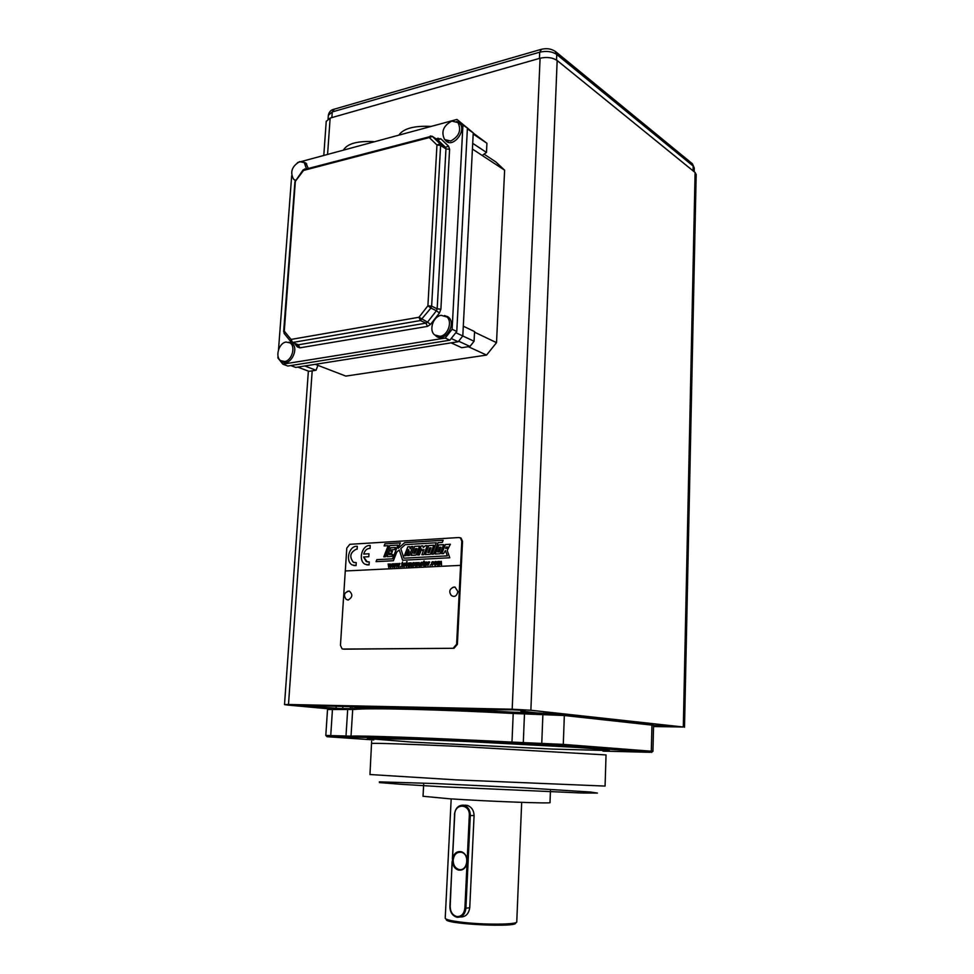 <?xml version="1.0" encoding="UTF-8"?>
<svg xmlns="http://www.w3.org/2000/svg" width="974" height="974" viewBox="0 0 974 974"><rect width="100%" height="100%" fill="white"/><g stroke="black" fill="none" stroke-linecap="round" stroke-linejoin="round"><path stroke-width="1.46" d="M328.883 708.512L338.733 708.463L294.878 705.152L384.864 707.599C365.688 707.477 354.779 707.855 352.125 708.719L355.863 708.329C368.026 706.6 440.845 708.232 513.261 712.201L536.991 712.919L520.883 711.057L525.023 710.46L512.324 709.803L482.386 709.778L425.078 707.842M403.747 564.664L405.379 564.591L405.001 563.69L403.747 564.664L405.379 564.591M439.128 551.881L440.954 547.205L439.505 547.291L437.679 551.966L439.189 551.905L440.954 547.205M431.019 547.778L429.68 547.863L427.854 552.514L429.205 552.441L431.019 547.778L429.205 552.441M447.48 546.986L446.104 547.071L445.568 548.423L446.944 548.35L447.48 546.986L446.944 548.35M416.884 548.606L415.411 548.691L413.597 553.305L415.07 553.22L416.945 548.618L415.07 553.22M413.463 565.918L413.962 563.216L413.463 565.918M421.304 565.529L421.803 562.814L421.304 565.529M426.028 565.297L426.539 562.57L426.028 565.297M435.561 564.823L436.072 562.095L435.561 564.823M404.831 563.617L405.452 564.603M439.189 551.905L437.679 551.966M429.266 552.453L427.854 552.514M447.005 548.362L445.568 548.423M415.131 553.244L413.597 553.305M413.877 563.167L413.378 565.918M421.718 562.777L421.218 565.529M426.454 562.534L426.612 562.607C427.196 563.995 427.026 564.896 426.113 565.31L425.942 565.297M435.987 562.047L435.475 564.823M437.594 565.139L437.716 561.487L438.02 565.127C438.02 562.68 438.422 561.608 439.213 561.925L439.286 565.054L440.966 561.828L441.575 564.944L441.332 561.353L439.895 561.937L441.173 561.28M437.716 561.487L439.396 561.365M439.371 565.054L439.152 561.901M441.149 564.969L440.905 561.803M432.529 564.957L432.103 565.358C431.007 563.617 431.372 562.4 433.199 561.681M433.552 562.85L433.065 562.193M428.036 565.614L428.158 561.974L429.485 561.864M428.158 561.974L427.963 565.614L429.388 562.497M424.007 562.193L424.384 565.784L423.69 565.833L423.154 562.229L424.08 560.914L424.506 562.168M423.203 562.704L424.08 560.987M415.448 566.235L415.581 562.619L415.874 566.211C415.874 563.8 416.263 562.741 417.042 563.045L417.116 566.15L418.759 562.96L419.344 566.04L419.112 562.473L417.7 563.057L418.954 562.412M416.081 563.118L417.225 562.497M415.654 562.631L417.7 563.057M417.189 566.15L416.982 563.021M418.93 566.064L418.698 562.935M409.226 566.539L409.433 562.96L411.04 562.814M411.101 566.454L410.797 563.337M404.149 566.844L403.906 566.746C402.846 564.993 403.199 563.788 404.977 563.13M400.363 566.978L400.886 566.259M394.774 566.454L395.59 563.666L394.884 567.245L393.971 564.543L392.729 567.355L392.072 563.824L393.021 566.6L393.788 563.727M393.021 566.6L393.873 563.751M392.802 567.355L392.571 563.812M394.446 567.27L393.959 564.543M435.232 554.036L438.787 544.953L443.669 544.661L440.102 553.768L435.159 554.036L438.726 544.941L443.681 544.636M433.807 545.245L428.852 545.537L425.309 554.583M407.692 555.545L409.25 551.552L408.471 549.482L406.061 555.63L404.368 555.728L407.863 546.767L409.567 546.658L410.261 548.788L411.125 546.572L412.891 546.463L409.384 555.448L407.619 555.545L409.19 551.54L408.471 549.482M410.261 548.788L411.186 546.584L412.879 546.487M404.429 555.728L407.923 546.779L409.579 546.682M390.623 547.802L387.092 556.678L391.974 556.41L392.717 554.486L389.49 554.632L390.05 553.256L391.682 553.171L392.437 551.235L390.842 551.321L391.536 549.786L394.616 549.604L395.444 547.498L390.623 547.802L387.165 556.678M392.717 554.51L389.49 554.632M392.437 551.247L390.842 551.321M400.338 542.908L384.998 543.845L384.194 545.903M388.151 545.671L383.793 556.86L385.473 556.763L389.831 545.562L397.928 545.075L392.571 558.808L376.828 559.648L376.049 561.645L393.386 560.732L396.783 552.051L399.255 549.92L402.652 560.245L449.781 557.773L447.224 550.48L450.353 544.247L445.288 544.551L441.709 553.682L443.596 553.573L445.386 550.541L447.334 555.85L403.893 558.187L400.789 548.618L405.233 544.636L436.279 542.762L431.786 554.23L433.588 554.133L438.081 542.652L442.233 542.457L443.17 540.266L404.697 542.628L398.256 548.301L400.351 542.883L384.937 543.833L384.121 545.915L388.212 545.683L383.866 556.848M397.928 545.075L392.632 558.82L376.889 559.66L376.11 561.645M450.341 544.271L445.349 544.563L441.782 553.682M445.386 550.541L447.395 555.874L403.893 558.187M436.279 542.762L431.859 554.218M443.158 540.29L404.758 542.64L398.256 548.301M356.545 546.292L357.288 546.292L357.105 549.214L356.35 549.19C350.165 552.38 349.167 556.726 353.343 562.241L356.253 562.631L356.07 565.565L352.259 564.957C345.222 561.645 348.753 546.292 356.545 546.292M370.242 545.501L370.083 548.447L369.316 548.423C366.565 548.812 364.702 550.7 363.74 554.06L368.963 553.768L368.781 556.69L363.558 556.982L366.248 561.548L369.231 561.949L369.036 564.896L365.128 564.263C358.042 560.89 361.61 545.501 369.487 545.501L370.242 545.501L370.059 548.435L369.304 548.411C366.577 548.812 364.726 550.7 363.752 554.06M419.563 546.085L414.656 546.377L411.15 555.363M422.521 550.639L421.693 548.922L419.356 554.912L417.651 554.997L421.17 545.976L422.886 545.866L423.215 547.461L425.37 545.72L427.282 545.61L423.739 554.669L421.827 554.766L423.921 549.421L422.485 550.675L421.693 548.922M421.888 554.766L423.921 549.421M423.215 547.461L425.431 545.744L427.269 545.635M417.712 554.997L421.231 545.988L422.899 545.89M390.72 566.637L392.011 563.849L390.903 567.44L390.014 564.737L388.772 567.55L388.115 564.019L389.064 566.795L389.831 563.934L390.732 566.637L392.011 563.824M389.064 566.795L390.331 563.934M388.845 567.55L388.614 564.019M390.477 567.465L390.002 564.737M398.768 566.259L399.973 563.435M397.855 563.544L397.075 566.418L398.281 563.52M396.783 567.148L396.552 563.617M398.439 567.075L397.952 564.336L396.71 567.16L396.54 563.593L397.002 566.393M402.518 566.344L401.617 563.8L402.554 562.022L402.798 566.308M401.69 563.8L402.554 562.108M406.962 564.518L408.824 562.984L407.656 564.36L408.751 566.564L407.29 564.798L406.341 566.685L406.633 561.706L406.962 564.518L408.837 562.96M406.426 566.673L407.12 561.706M408.216 566.588L407.29 564.798M413.11 566.393L412.879 566.284C411.844 564.774 412.136 563.556 413.731 562.655L414.011 562.668M420.926 566.004L420.695 565.894C419.66 564.36 419.952 563.155 421.559 562.254L421.852 562.266M425.662 565.772L425.443 565.663C424.384 564.153 424.664 562.935 426.283 562.01L426.588 562.035M430.082 565.517L430.605 564.786M435.195 565.297L434.964 565.188C433.905 563.666 434.185 562.436 435.816 561.523L436.133 561.548M439.883 561.937L438.154 561.974M432.03 565.334C431.19 562.522 431.677 561.341 433.467 561.791L433.978 562.741L433.247 562.254M433.467 564.007L432.334 564.883C431.64 563.313 431.92 562.436 433.174 562.229M429.51 562.558L429.668 561.949L428.67 562.522M423.483 562.692L423.617 565.809M409.859 563.447L411.259 562.911L411.515 566.43L410.906 563.386C409.811 563.422 409.397 564.47 409.64 566.515L409.36 562.935M405.379 565.59L404.137 566.271L403.699 565.176L405.854 565.066L405.269 563.252C403.516 562.948 403.029 564.104 403.82 566.722M395.59 563.666L394.701 566.43L394.287 563.702M425.248 554.583L430.264 554.303L433.82 545.221L428.791 545.525L425.248 554.583M395.444 547.498L390.562 547.79M399.255 549.92L402.603 560.245M356.253 562.631L356.082 565.565L353.781 565.529M357.105 549.214L356.374 549.19C350.177 552.38 349.179 556.726 353.355 562.254L354.414 562.643M357.288 546.292L357.129 549.214M369.231 561.949L369.061 564.896L366.699 564.859M368.963 553.768L368.805 556.69L363.57 556.982L367.332 561.961M411.077 555.363L416.044 555.083L419.575 546.073L414.595 546.365L411.077 555.363M399.571 563.459L398.683 566.235L397.769 563.532M397.952 564.336L398.865 567.051L399.498 563.435M401.97 563.788L402.079 566.856M413.658 562.631C412.233 562.729 411.953 563.946 412.806 566.259C415.119 565.626 415.618 564.457 414.291 562.777L413.658 562.631M421.486 562.229C419.806 563.678 419.514 564.896 420.622 565.87C422.874 565.492 423.373 564.323 422.132 562.388L421.486 562.229M426.21 561.998C424.834 561.888 424.554 563.106 425.37 565.651C427.367 565.2 427.866 564.031 426.868 562.144L426.21 561.998M435.743 561.511C434.355 561.389 434.075 562.619 434.891 565.176C436.9 564.75 437.411 563.581 436.401 561.657L435.743 561.511M345.307 570.971L346.793 548.082L349.836 544.308L458.864 537.526L460.361 537.904L461.81 541.142L460.592 565.37L345.283 570.971L340.45 645.385L342.105 648.854L343.189 649.086M460.592 565.37L456.623 644.216L457.378 644.338L454.006 648.282L343.846 649.171M349.276 591.06C344.248 592.35 343.201 595.102 346.135 599.302L348.095 600.057C352.588 597.366 352.978 594.371 349.276 591.06L347.523 591.303M455.004 587.054L453.835 587.091C449.501 588.868 448.661 591.656 451.303 595.479C454.578 597.427 456.769 596.137 457.902 591.608L455.004 587.054L452.752 587.395M454.006 648.282L343.055 649.061M453.239 648.16L456.623 644.216M460.032 537.733L461.079 538.098L462.54 541.337L457.378 644.338M326.229 121.409L330.149 118.085L327.605 153.941M653.554 726.543L683.31 727.006L530.867 710.253L512.19 709.218L540.083 58.233L330.149 118.085M540.083 58.233C546.877 56.736 552.575 57.503 557.165 60.522L530.867 710.253M683.31 727.006L695.095 172.483L557.165 60.522M695.095 172.483L696.179 174.456L684.515 727.225M431.36 707.976L431.324 708.597L425.054 708.232M431.324 708.597L519.495 712.493M653.591 725.423L674.385 726.714L653.578 725.813M512.19 709.218L288.487 704.494L284.505 704.592L287.622 705.054L328.542 708.816M484.054 154.148L495.863 161.94L504.617 170.182L496.521 342.653L486.55 355.072L345.831 376.098L315.247 364.325M652.373 724.096L563.276 714.186L536.966 712.944M653.591 725.289L564.336 715.513L513.42 713.467C440.297 709.474 366.821 707.781 354.609 709.462L327.52 709.547L325.815 735.431L351.017 736.174C357.702 735.358 434.27 738.073 512.202 742.103L563.289 744.392L652.933 751.331L653.591 725.289M338.733 708.463L352.125 708.719M602.93 751.112L650.23 752.305L562.132 745.67L511.934 743.418C434.721 739.449 358.809 736.697 352.125 737.44L327.033 736.709L373.785 739.923M326.984 736.661L325.815 735.431M453.154 860.176C454.018 854.332 456.818 851.714 461.53 852.323C470.247 854.417 467.289 872.205 458.681 869.405C455.053 868.017 453.202 864.936 453.154 860.176M450.195 906.38L452.094 861.613L450.195 906.38C450.353 912.066 452.642 915.475 457.062 916.583C461.554 916.571 464.16 913.746 464.89 908.121L467.033 863.086C465.633 868.382 462.723 870.695 458.316 870.026C454.919 868.832 452.947 866.044 452.399 861.673L452.545 858.642C453.969 853.297 456.903 850.996 461.372 851.726C464.683 852.944 466.619 855.708 467.179 860.03L467.033 863.086L468.044 863.122L468.19 860.066L467.179 860.03L469.298 815.518C470.174 803.781 454.931 802.771 454.736 814.459L452.545 858.642L454.566 814.434M515.465 922.743C520.019 927.905 443.06 924.131 446.36 919.359L446.104 919.066M452.386 858.618L454.736 814.459M445.228 918.092L445.215 918.239C445.642 919.517 450.67 920.783 460.3 922.037C482.739 925.008 518.558 924.752 516.768 921.733L521.674 802.369M465.207 805.157L467.569 805.498C471.72 807.154 473.888 810.502 474.082 815.567L469.748 907.805C468.725 913.892 465.657 916.96 460.544 916.997M550.456 790.535L550.006 802.539C553.67 803.83 489.484 801.468 449.416 798.777L423.045 796.269M466.692 127.399L473.254 132.866L462.796 335.969L458.218 341.74L295.706 367.417L290.763 365.554M504.617 170.182L472.414 149.046M474.533 332.171L496.521 342.653M486.55 355.072L468.311 346.683M458.218 341.74L451.206 338.514M473.254 132.866L467.374 128.897M455.808 332.694L474.07 341.265L474.557 331.574L463.295 326.193M373.748 141.632C357.714 140.853 347.706 143.531 343.712 149.643M430.8 126.413C414.291 125.622 403.699 128.446 399.011 134.887M297.74 367.088L309.014 371.338L316.051 370.254L304.801 365.981M316.051 370.254L317.901 365.347M473.242 133.109L486.927 143.263L486.476 152.443L472.719 143.336M486.476 152.443L482.179 155.45M486.927 143.263L473.194 134.035M458.644 341.217L469.955 346.427L461.737 347.706L451.132 342.86M469.955 346.427L474.07 341.265M456.587 121.507L459.618 123.199C467.24 130.419 452.764 148.705 445.788 140.767L445.167 140.025M444.534 315.527L448.381 317.122C457.244 323.989 444.217 343.579 435.926 335.945L435.39 335.458M288.669 342.203L291.835 343.213C299.907 348.448 289.692 367.575 282.07 361.561L281.547 361.135M303.267 161.94L305.933 163.121L308.064 168.003M295.329 180.701L294.306 179.764M462.93 125.049L456.952 119.437L467.41 128.069L462.93 125.049L452.119 329.273L456.769 331.464L449.866 340.206L287.817 366.029L282.837 364.154L277.894 357.945L278.028 356.143M297.472 162.573L456.952 119.437M278.503 349.763L291.676 175.783M449.866 340.206L445.191 338.063L282.837 364.154M445.191 338.063L452.119 329.273M467.41 128.069L456.769 331.464M306.518 163.729L305.556 163.328M305.824 163.023L304.594 162.804M283.13 361.561L285.236 362.535M292.346 343.639L290.483 343.213M282.984 361.549L284.128 362.438M291.457 342.97L290.021 342.86M437.728 336.334L439.749 337.467M448.868 317.585L441.198 315.32C433.211 316.258 428.511 330.417 434.684 334.946L440.053 336.334C448.003 335.506 452.825 321.359 446.713 316.757L449.197 317.95M436.949 336.164L438.227 337.187M447.675 316.599L446.08 316.282M446.701 140.889L448.807 142.411M460.215 123.929L458.839 123.15M446.555 140.84L447.577 142.009M459.351 122.943L457.877 122.48M291.275 342.008L291.043 339.427L418.978 317.256L427.537 322.138L436.437 310.73L430.91 308.076L420.427 320.556L292.541 342.483L298.373 344.796L425.991 323.137L420.427 320.556L418.978 317.256L427.903 305.775L430.91 308.076L431.64 306.165L437.168 308.819L445.97 148.876L440.613 145.443L431.64 306.165L427.903 305.775L436.961 145.004L440.065 143.848L445.447 147.305L437.776 139.903L432.407 136.445L440.114 143.896L440.613 145.443L436.961 145.004L429.291 137.565L432.383 136.433L440.114 143.896L445.471 147.33L445.97 148.876L449.598 149.314L448.551 146.185L440.881 138.795L435.902 138.698M290.922 341.813L292.541 342.483L291.043 339.427L284.457 331.33L284.359 333.717L290.654 341.46M295.402 180.592L284.104 333.412M303.231 169.768L303.571 170.426L294.915 181.895M450.694 141.011C459.18 136.384 461.615 130.236 457.975 122.578L451.778 121.068C443.292 125.78 440.905 131.94 444.619 139.55L450.694 141.011M306.347 168.453L304.253 162.609L299.578 161.647C291.835 166.371 289.85 172.252 293.6 179.265L295.414 180.227M284.627 361.512C291.798 360.818 295.999 346.61 290.13 342.933L286.088 342.044C278.893 342.848 274.79 357.032 280.707 360.648L284.627 361.512M691.723 163.218L693.184 166.055L556.763 54.483C552.185 51.439 546.499 50.685 539.718 52.194L332.268 111.925L334.265 109.173M331.866 117.598L332.268 111.925L328.348 115.285M539.45 58.416L539.718 52.194L541.459 49.272M556.531 60.059L556.763 54.483L555.192 51.293M694.194 171.741L694.267 168.052L693.184 166.055L693.074 170.84M462.54 541.337L461.81 541.142M336.054 708.268L336.164 706.613M342.848 706.089L342.69 708.548M350.275 708.719L350.433 706.26M352.125 706.296L351.967 708.719M521.553 712.566L521.614 711.203M525.546 711.629L525.51 712.688M521.041 710.022L520.993 711.032M312.191 370.851L288.487 704.494M650.949 723.779L651.959 724.997L651.302 751.149L650.23 752.305M563.276 714.186L564.336 715.513L563.289 744.392L562.132 745.67M543.638 713.09L542.895 714.332L541.763 743.272L542.408 744.647M331.428 736.758L330.746 735.516L332.451 709.449L333.291 708.341M525.23 712.676L524.475 713.905L523.294 742.602L523.939 743.953M346.671 737.318L345.989 736.076L347.657 709.803L348.485 708.682M513.261 712.201L511.934 743.418M352.125 737.44L351.017 736.174L352.685 709.754L353.939 708.622M369.974 774.525L456.1 779.87L605.073 786.079L606.035 754.935L457.756 746.352C407.217 744.051 372.458 742.931 371.837 743.479L371.837 743.527M552.782 749.091L411.138 742.054L367.405 738.523L415.801 739.388L469.492 741.652L577.144 747.435L605.718 749.566L609.371 750.564L552.782 749.091M582.33 793.019L443.742 786.858L401.909 784.35L379.397 782.585L379.349 781.866L435.293 783.559L524.609 787.856L590.183 792.008L597.439 793.067L582.33 793.019M467.569 805.498L462.881 805.145C458.097 805.413 455.333 808.493 454.566 814.41L454.432 814.422C455.503 807.592 458.864 804.609 464.501 805.461C468.324 807.117 470.259 810.478 470.308 815.567L469.298 815.518M457.342 917.289L456.794 917.191C452.289 915.694 449.988 912.066 449.891 906.307L452.228 861.649M464.89 908.121L465.913 908.145C465.122 914.233 462.309 917.289 457.451 917.301M468.044 863.122L465.913 908.145L469.748 907.805M474.082 815.567L470.308 815.567L468.19 860.066M456.794 917.191C452.411 915.682 450.158 912.066 450.025 906.356M449.598 149.314L440.881 309.208L439.42 313.019L430.508 324.415L427.428 326.412L299.858 347.84L298.373 344.796L292.127 342.495M294.538 343.457L297.326 346.878L299.858 347.84M430.435 135.934L429.291 137.565L303.571 170.426L304.789 168.855M430.508 324.415L427.537 322.138L425.991 323.137L427.428 326.412M297.326 346.878L297.63 344.723M440.881 309.208L437.168 308.819L436.437 310.73L439.42 313.019M437.338 139.623L445.471 147.33L448.551 146.185M431.872 136.129L303.182 169.829L294.915 181.846L283.641 331.769M438.008 138.138L437.813 139.927L440.881 138.795M694.267 167.942L692.441 163.802L555.996 51.939C551.661 48.724 546.584 47.909 540.753 49.479L333.473 109.405C330.904 109.977 329.2 111.864 328.36 115.066L328.08 118.925M460.361 537.904L461.079 538.098M520.92 710.022L520.883 711.057M326.241 121.19L323.831 154.951M308.368 371.094L284.505 704.592M652.263 723.974L653.396 725.204M329.042 708.366L327.812 709.474M352.491 709.778L353.732 708.646M355.863 708.329L354.609 709.462M369.962 774.574L371.642 741.275M651.582 752.427L652.714 751.368M462.2 869.21L463.356 869.149M461.53 852.323L462.687 852.287M458.316 870.026L462.078 869.831M451.181 798.899L445.215 918.239M423.678 784.338L423.033 796.33M282.07 361.561L283.738 362.182M435.926 335.945L437.496 336.663M445.788 140.767L447.297 141.741M460.398 124.197L457.975 122.578M306.688 163.949L304.253 162.609M292.638 343.932L290.13 342.933"/></g></svg>
